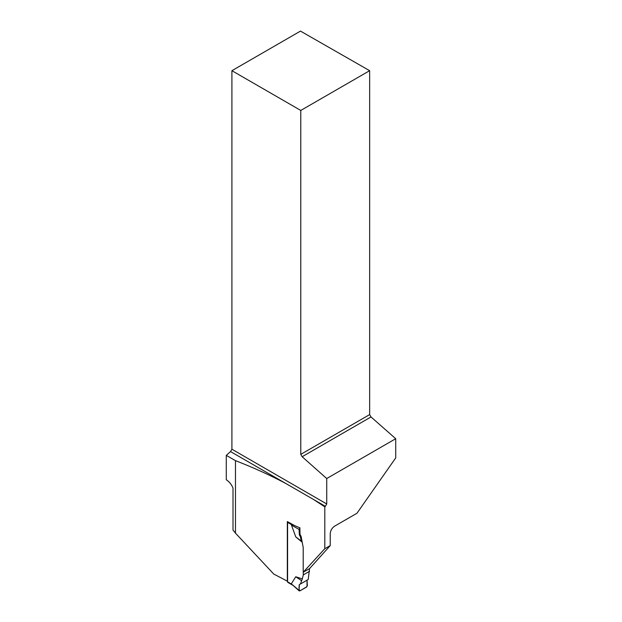 <?xml version="1.0" encoding="UTF-8"?>
<svg xmlns="http://www.w3.org/2000/svg" width="622" height="622" viewBox="0 0 622 622"><rect width="100%" height="100%" fill="white"/><g stroke="black" fill="none" stroke-linecap="round" stroke-linejoin="round"><path stroke-width="0.93" d="M287.714 521.796A1.158 0.669 120 0 0 287.582 522.371L287.582 581.842A1.158 0.669 120 0 0 287.823 582.371L293.048 585.388M292.503 584.867L299.065 590.364L299.345 584.626L300.372 584.035L302.308 578.888L295.753 576.765L291.461 583.591M303.287 572.201L303.287 574.907L302.308 578.888M302.206 542.244L295.753 536.879L291.461 525.1M293.32 524.882L291.469 525.1L299.065 529.431L299.345 534.842L300.372 536.747L301.079 536.335L303.209 547.484L303.209 572.248L324.801 548.713L324.801 506.837L313.675 499.567L325.376 506.324L326.737 503.968L326.737 478.536L395.716 438.712L395.716 457.909L356.95 513.267L334.636 526.15C331.969 527.977 330.5 530.504 330.235 533.73L330.235 545.58L309.6 568.562L303.209 572.248M309.554 568.586L308.193 579.517L300.372 584.035M303.287 574.907L309.554 571.291M302.199 542.197L301.328 541.117L300.372 536.747M301.328 541.117L295.753 536.879M299.065 529.431L299.882 527.961L298.988 527.448M299.882 527.961L299.998 534.461L299.345 534.842M301.328 580.52L295.753 576.765M299.882 590.892L299.065 590.364L299.882 590.892L306.522 587.051L307.338 585.582L307.058 580.171L299.345 584.626C298.817 587.557 298.995 589.648 299.882 590.892L306.996 586.616L307.058 580.171L299.345 584.626M287.582 581.057L287.325 581.205A568.508 328.222 0 0 0 273.82 574.114L235.474 533.147L235.474 460.661C253.061 467.449 269.855 475.06 285.848 483.504L313.675 499.567M299.998 534.461L301.079 536.335M287.325 581.205L287.325 521.578A568.508 328.222 180 0 1 294.416 525.497L299.998 527.891M231.913 70.69L300.776 110.444L369.647 70.69L300.48 31.1L231.913 70.69L231.913 449.216L230.544 451.58L226.284 455.358L226.284 479.756C229.331 481.762 231.578 484.546 233.009 488.13L233.009 530.084L235.474 533.147M226.284 455.358L235.474 460.661M324.801 506.837L325.376 506.324M330.235 545.58L324.801 548.713M369.647 70.69L369.647 414.602L371.015 416.958L395.716 438.712M300.776 110.444L300.776 454.363L369.647 414.602M300.776 454.363L302.137 456.727L371.015 416.958M326.737 478.536L302.137 456.727M231.913 449.216L326.737 503.968M230.544 451.58L285.848 483.504M291.982 524.914L287.582 522.371M291.982 584.385L287.582 581.842M299.236 590.9L292.519 584.921"/></g></svg>
